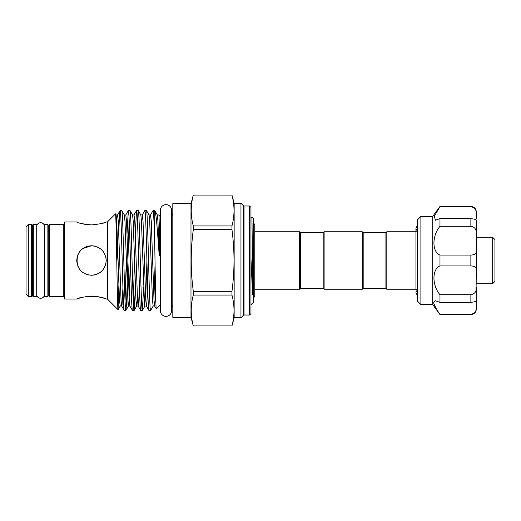 <?xml version="1.0" encoding="UTF-8"?>
<svg xmlns="http://www.w3.org/2000/svg" width="521" height="521" viewBox="0 0 521 521"><rect width="100%" height="100%" fill="white"/><g stroke="black" fill="none" stroke-linecap="round" stroke-linejoin="round"><path stroke-width="0.78" d="M44.454 225.567A4.044 4.044 0 0 0 36.73 225.567M44.454 295.433A4.044 4.044 0 0 1 36.73 295.433M165.991 204.662A5.588 5.588 0 0 0 160.403 210.25L160.403 310.75A5.588 5.588 0 0 0 165.991 316.338A5.588 5.588 0 0 0 171.585 310.75L171.585 210.25A5.588 5.588 0 0 0 165.991 204.662M47.86 296.553L47.86 224.447L44.454 224.447L44.454 296.553L47.86 296.553M36.73 296.553L36.73 224.447L33.318 224.447L33.318 296.553L36.73 296.553M420.89 304.57L417.256 300.936L417.256 220.064L420.89 216.43L420.89 304.57L432.71 304.57L432.71 216.43L439.971 206.433L470.867 206.433C474.182 206.752 475.999 208.569 476.324 211.884L476.324 212.783C476.461 209.553 474.644 207.527 470.867 206.707L439.971 206.707L434.24 216.254L435.484 220.22L439.971 218.618L470.867 218.618C474.644 219.107 476.461 219.628 476.324 220.181L476.324 233.336C476.461 229.318 474.644 226.98 470.867 226.303L470.867 218.618M439.971 314.293L470.867 314.567L439.971 314.293C436.233 309.181 434.143 305.241 433.7 302.48L435.484 300.78L439.971 302.382L439.971 294.697C431.961 285.234 431.916 269.142 439.971 265.938L439.971 255.062C431.961 251.89 431.916 235.831 439.971 226.303L439.971 218.618M476.324 218.52L476.324 211.884M492.677 237.329L494.95 239.601L494.95 281.399L492.677 283.671L492.677 237.329L476.324 237.329M83.256 297.003L76.711 299.008C77.583 298.058 82.507 297.074 91.488 296.065C100.462 297.081 105.385 298.058 106.245 299.008L101.992 297.589M101.875 297.55L97.173 296.514M97.14 296.514L85.809 296.514M83.256 223.997L85.77 224.479M102.318 223.32L106.245 221.992C105.372 222.942 100.449 223.926 91.488 224.935C82.5 223.926 77.57 222.942 76.711 221.992L64.669 221.992L64.669 299.008L76.711 299.008M94.399 246.023L91.481 245.736C100.455 246.602 105.379 251.526 106.245 260.493C105.372 269.487 100.449 274.411 91.481 275.264L94.294 274.997M99.706 272.763L101.914 270.946M105.756 264.258L105.984 263.274M106.245 260.5L105.958 257.589M99.706 248.237L97.173 246.876M94.275 246.003L91.481 245.736C82.513 246.589 77.59 251.506 76.711 260.493C77.57 269.474 82.494 274.398 91.481 275.264L94.399 274.977M94.425 274.971L97.16 274.131M100.078 272.503L101.81 271.05M105.151 266.081L105.568 264.922M99.674 248.217L99.127 247.872M160.403 215.837L160.084 305.163L156.32 308.927C155.799 310.607 155.265 275.98 154.77 245.645L154.77 210.562L153.096 210.523C153.636 211.663 154.196 223.366 154.77 245.645M160.084 215.837L158.931 214.685L159.524 231.63L159.491 254.45C159.419 256.378 159.302 256.482 159.146 254.756C157.537 231.865 156.189 212.509 154.77 210.562L157.309 214.958L157.928 221.002L159.146 254.756M155.649 294.163L154.62 306.042L156.32 308.927M115.46 213.916L107.378 221.992L107.378 299.008L118.072 309.695C117.225 312.242 116.352 210.491 115.46 213.916L116.092 214.958L116.711 221.002L119.459 299.998L120.214 306.042L118.072 309.695L118.853 285.671M129.175 219.94L126.551 303.782L125.861 310.477C125.177 311.356 124.486 287.025 123.803 260.5C123.112 233.975 122.428 209.644 121.738 210.523L120.123 210.523C120.807 209.644 121.497 233.975 122.181 260.5C122.865 287.025 123.555 311.356 124.245 310.477L121.647 306.042L121.028 299.998L118.28 221.002L117.525 214.958L116.092 214.958M130.439 260.949L129.071 299.998L128.459 306.042L128.062 304.792L124.955 221.002L124.337 214.958L121.738 210.523M125.861 310.477L124.245 310.477M153.096 210.523L150.497 214.958L151.259 221.002L154.001 299.998L154.62 306.042L153.187 306.042L150.595 310.477C149.905 311.356 149.214 287.025 148.531 260.5C147.847 233.975 147.156 209.644 146.473 210.523L144.851 210.523C145.541 209.644 146.225 233.975 146.909 260.5C147.599 287.025 148.283 311.356 148.973 310.477L146.375 306.042L145.763 299.998L143.014 221.002L142.253 214.958L144.851 210.523M153.187 306.042L152.432 299.998L149.683 221.002L149.065 214.958L146.473 210.523M150.595 310.477L148.973 310.477M143.653 287.605L142.35 310.477C141.66 311.356 140.976 287.025 140.286 260.5C139.602 233.975 138.912 209.644 138.228 210.523L136.606 210.523C137.297 209.644 137.98 233.975 138.671 260.5C139.354 287.025 140.045 311.356 140.729 310.477L138.13 306.042L137.518 299.998L134.77 221.002L134.014 214.958L136.606 210.523M147.664 287.605L146.772 304.792L146.375 306.042L144.942 306.042L144.545 304.792L141.438 221.002L140.826 214.958L138.228 210.523M142.35 310.477L140.729 310.477M135.408 287.605L134.105 310.477C133.415 311.356 132.731 287.025 132.047 260.5C131.357 233.975 130.673 209.644 129.983 210.523L128.361 210.523C129.052 209.644 129.742 233.975 130.426 260.5C131.11 287.025 131.8 311.356 132.484 310.477L129.892 306.042L129.273 299.998L126.525 221.002L125.769 214.958L128.361 210.523M137.42 297.992L136.704 306.042L135.942 299.998L133.194 221.002L132.581 214.958L129.983 210.523M134.105 310.477L132.484 310.477M133.298 301.06L134.555 260.051M135.304 233.395L136.541 210.575M125.053 301.06L126.316 260.051M127.059 233.395L128.296 210.575M249.598 315.023L249.598 205.977L244.023 205.977L244.023 315.023L249.598 315.023L250.959 313.662L250.959 207.338L249.598 205.977M240.963 203.249L243.235 205.521L243.235 315.479L240.963 317.751L240.963 203.249L234.15 203.249L234.15 317.751L231.956 325.892C234.691 315.615 234.691 305.332 231.956 295.055L231.956 291.337C234.691 270.848 234.691 250.288 231.956 229.663L231.956 225.945C234.691 215.668 234.691 205.385 231.956 195.108L234.15 203.249M240.963 317.751L234.15 317.751M193.298 195.069L193.298 195.108C190.562 205.385 190.562 215.668 193.298 225.945L193.298 229.663C190.562 250.288 190.562 270.848 193.298 291.337L193.298 295.055C190.562 305.332 190.562 315.615 193.298 325.892L190.986 317.296L190.986 203.704L193.298 195.069L231.956 195.069M190.986 203.704L172.809 203.704L172.809 317.296L190.986 317.296M31.501 224.447L28.323 224.447L28.323 296.553L31.501 296.553L31.501 224.447A0.912 0.912 0 0 1 32.413 225.352L32.413 295.648A0.912 0.912 0 0 1 31.501 296.553M63.764 224.447L49.677 224.447L49.677 296.553L63.764 296.553L63.764 224.447A0.912 0.912 0 0 0 64.669 223.535M107.378 221.992L106.245 221.992M107.378 299.008L106.245 299.008M28.323 296.553L26.05 294.28L26.05 226.72L28.323 224.447M49.677 296.553A0.912 0.912 0 0 1 48.766 295.648L48.766 225.352A0.912 0.912 0 0 1 49.677 224.447M47.86 290.19A0.912 0.912 0 0 1 48.766 291.102L48.766 229.898A0.912 0.912 0 0 1 47.86 230.81M32.413 295.648L32.413 291.102A0.912 0.912 0 0 1 33.318 290.19M32.413 291.102L32.413 229.898A0.912 0.912 0 0 0 33.318 230.81M243.235 315.479A0.912 0.912 0 0 1 244.023 315.023M243.235 205.521A0.912 0.912 0 0 0 244.023 205.977M64.669 297.465A0.912 0.912 0 0 0 63.764 296.553M172.809 213.564A2.273 2.273 0 0 1 171.585 215.583M172.809 307.436A2.273 2.273 0 0 0 171.585 305.417M250.959 304.798L253.232 302.532L253.232 218.468L251.949 217.185L251.558 217.843L250.809 217.843M250.959 258.585L252.607 294.534L252.809 288.549L251.949 217.185M323.202 288.328L324.108 289.24L324.108 231.76L323.202 232.672L323.202 288.328L300.48 288.328L299.575 289.24L299.575 231.76L254.776 231.76M300.48 288.328L300.48 232.672L299.575 231.76M385.905 288.328L386.81 289.24L386.81 231.76L385.905 232.672L385.905 288.328L363.183 288.328L362.277 289.24L362.277 231.76L324.108 231.76M363.183 288.328L363.183 232.672L362.277 231.76M88.537 246.029L85.887 246.83M81.035 250.06L79.225 252.262M77.857 254.795L77.85 266.185M79.218 268.732L81.029 270.933M85.809 274.131L88.537 274.971M32.413 229.898L32.413 225.352M118.853 232.236C119.27 218.227 119.693 210.985 120.123 210.523L117.525 214.958M116.808 263.3L117.739 248.211M159.146 216.241L158.931 214.685M118.925 287.605L118.853 289.735M91.481 245.736L82.761 248.582M193.298 229.663L231.956 229.663M231.956 225.945L193.298 225.945M193.298 195.108L231.956 195.108M231.956 325.892L193.298 325.892M193.298 295.055L231.956 295.055M231.956 291.337L193.298 291.337M476.324 244.128L476.324 235.954M470.867 314.293C474.644 313.473 476.461 311.447 476.324 308.217L476.057 310.184M476.051 310.21L475.119 312.118M475.093 312.157L474.312 312.997M473.289 313.701L472.124 314.143M470.867 294.697C474.644 294.02 476.461 291.675 476.324 287.664L476.324 300.819C476.461 301.372 474.644 301.893 470.867 302.382L470.867 294.697L439.971 294.697M470.867 255.062C474.644 254.932 476.461 253.642 476.324 251.2L476.324 269.8C476.461 267.351 474.644 266.068 470.867 265.938L470.867 255.062L439.971 255.062M475.1 208.849L476.07 210.842M439.971 226.303L470.867 226.303M476.324 251.2L476.324 220.22M439.971 265.938L470.867 265.938M476.064 290.158L476.324 269.8M439.971 302.382L470.867 302.382M476.324 308.217L476.324 300.78L476.324 308.217M433.791 303.294L435.602 307.514M139.426 287.605L138.534 304.792L138.13 306.042L136.704 306.042L134.171 310.425M122.936 287.605L122.044 304.792L121.647 306.042L120.214 306.042M116.808 223.008L116.3 235.479M155.076 264.355L153.903 297.992M146.922 260.949L145.659 297.992M253.232 221.926L254.776 225.105L254.776 295.895L253.232 299.074M415.934 289.24L415.934 228.511L417.256 225.528M415.934 231.76L415.934 228.511L417.575 231.76M417.256 295.472L415.934 292.489L417.575 289.24M432.71 216.43L420.89 216.43M299.575 289.24L254.776 289.24M362.277 289.24L324.108 289.24M417.256 289.24L386.81 289.24M417.256 231.76L386.81 231.76M385.905 232.672L363.183 232.672M323.202 232.672L300.48 232.672M158.742 214.958L157.309 214.958M150.497 214.958L149.065 214.958M142.253 214.958L140.826 214.958M134.014 214.958L132.581 214.958M129.892 306.042L128.459 306.042L125.926 310.425M125.769 214.958L124.337 214.958M144.942 306.042L142.415 310.425M193.298 325.931L231.956 325.931M492.677 283.671L476.324 283.671M470.867 314.567C474.182 314.248 475.999 312.431 476.324 309.116M470.867 206.433L439.971 206.433M432.71 304.57L439.971 314.567"/></g></svg>
